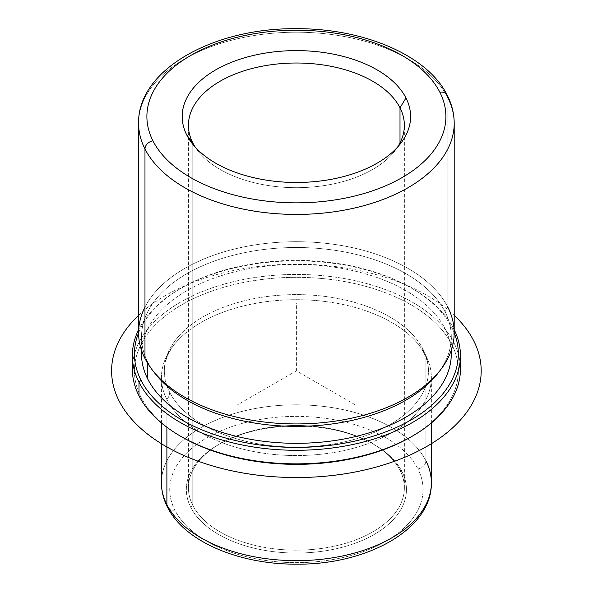 <?xml version="1.0" encoding="UTF-8"?>
<svg xmlns="http://www.w3.org/2000/svg" width="593" height="593" viewBox="0 0 593 593"><rect width="100%" height="100%" fill="white"/><g stroke="black" fill="none" stroke-linecap="round" stroke-linejoin="round"><path stroke-width="0.44" stroke-dasharray="2.96 2.22" d="M425.9 460.798A8.302 6.508 -26.9 0 1 417.932 468.93A126.657 73.124 180 0 1 332.058 559.688A126.657 73.124 180 0 1 174.861 510.106A8.302 6.508 -26.9 0 1 167.456 507.089A8.302 6.508 153.1 0 0 174.861 510.106A126.657 73.124 180 0 1 260.735 419.347A126.657 73.124 180 0 1 417.932 468.93A126.657 73.124 0 0 0 260.735 419.347A126.657 73.124 0 0 0 174.861 510.106A126.657 73.124 0 0 0 332.058 559.688A126.657 73.124 0 0 0 417.932 468.93A8.302 6.508 153.1 0 0 425.9 460.798A134.967 77.92 0 0 0 277.205 405.605A134.967 77.92 0 0 0 161.429 482.739A134.967 77.92 180 0 1 277.205 405.605A134.967 77.92 180 0 1 425.9 460.798L425.9 355.681A134.967 77.92 0 0 0 277.205 300.495A134.967 77.92 0 0 0 161.429 377.622A134.967 77.92 0 0 0 166.892 399.563L166.892 427.271L166.892 399.563A134.967 77.92 0 0 0 315.587 454.749A134.967 77.92 0 0 0 431.363 377.622A134.967 77.92 0 0 0 425.9 355.681A134.967 77.92 180 0 1 334.393 452.392A134.967 77.92 180 0 1 166.892 399.563A13.32 10.437 153.1 0 0 169.68 392.307A132.061 76.245 0 0 0 315.179 446.307A132.061 76.245 0 0 0 428.457 370.84A132.061 76.245 0 0 0 423.113 349.373A13.32 10.437 153.1 0 0 424.017 353.243A13.32 10.437 153.1 0 0 425.9 355.681A13.32 10.437 -26.9 0 1 424.017 353.243A13.32 10.437 -26.9 0 1 423.113 349.373A132.061 76.245 0 0 0 277.613 295.373A132.061 76.245 0 0 0 164.335 370.84A132.061 76.245 0 0 0 169.68 392.307A13.32 10.437 -26.9 0 1 166.892 399.563A134.967 77.92 180 0 1 184.949 333.674A134.967 77.92 180 0 1 407.843 333.674A134.967 77.92 180 0 1 425.9 355.681L425.9 460.798A134.967 77.92 180 0 1 431.363 482.739M439.087 371.729A154.899 89.432 0 0 0 451.295 336.935A154.899 89.432 0 0 0 445.032 311.755A154.899 89.432 0 0 0 274.366 248.415A154.899 89.432 0 0 0 141.497 336.935A154.899 89.432 0 0 0 147.761 362.115L147.761 363.435L147.761 362.115A154.899 89.432 0 0 0 153.706 371.729M141.497 353.888A154.899 89.432 180 0 1 274.366 265.368A154.899 89.432 180 0 1 445.032 328.707L445.032 311.755L445.032 328.707A154.899 89.432 180 0 1 451.295 353.888M154.995 373.442A154.899 89.432 180 0 1 147.761 362.115L144.974 358.476L147.761 362.115A154.899 89.432 180 0 1 252.788 251.121A154.899 89.432 180 0 1 445.032 311.755A154.899 89.432 180 0 1 437.797 373.442M138.592 332.821A157.805 91.107 180 0 1 273.951 242.641A157.805 91.107 180 0 1 447.819 307.174L447.819 97.667L447.819 307.174L445.032 311.755L447.819 307.174A157.805 91.107 0 0 0 296.396 241.714A157.805 91.107 0 0 0 144.974 307.174M195.23 147.123A107.97 62.339 0 0 0 197.832 150.792A107.97 62.339 0 0 0 296.396 187.684A107.97 62.339 0 0 0 394.96 150.792A107.97 62.339 0 0 0 397.562 147.123A107.97 62.339 180 0 1 296.396 187.684A107.97 62.339 180 0 1 195.23 147.123M451.799 327.566A161.956 93.509 180 0 1 454.201 332.851A161.956 93.509 0 0 0 451.799 327.566L453.793 328.922A164.031 94.702 180 0 1 454.201 329.73A164.031 94.702 0 0 0 453.793 328.922L451.799 327.566A161.956 93.509 0 0 0 410.919 287.768A161.956 93.509 0 0 0 181.873 287.768A161.956 93.509 0 0 0 138.592 332.851A161.956 93.509 180 0 1 291.66 260.423A161.956 93.509 180 0 1 451.799 327.566M451.184 350.545A154.899 89.432 0 0 0 445.032 328.707A154.899 89.432 0 0 0 277.235 265.145A154.899 89.432 0 0 0 141.608 350.545M132.365 369.142A164.031 94.702 180 0 1 273.069 275.404A164.031 94.702 180 0 1 453.793 342.48L453.793 328.922A164.031 94.702 0 0 0 295.662 260.883A164.031 94.702 0 0 0 138.592 329.73A164.031 94.702 180 0 1 180.405 288.621A164.031 94.702 180 0 1 412.387 288.621A164.031 94.702 180 0 1 453.793 328.922L453.793 342.48A164.031 94.702 180 0 1 460.427 369.142M411.646 436.537A161.956 93.509 0 0 0 451.799 344.518A161.956 93.509 0 0 0 250.802 281.119A161.956 93.509 0 0 0 140.986 397.169A161.956 93.509 0 0 0 181.147 436.537M423.113 349.373A132.061 76.245 180 0 1 333.577 444.001A132.061 76.245 180 0 1 169.68 392.307A132.061 76.245 180 0 1 259.215 297.686A132.061 76.245 180 0 1 423.113 349.373M460.012 362.367A164.031 94.702 0 0 0 453.793 342.48L451.799 344.518A161.956 93.509 180 0 1 410.919 436.959M181.873 436.959A161.956 93.509 180 0 1 140.986 397.169L138.999 395.813L140.986 397.169A161.956 93.509 180 0 1 250.802 281.119A161.956 93.509 180 0 1 451.799 344.518L453.793 342.48A164.031 94.702 -0 0 0 278.903 274.982A164.031 94.702 -0 0 0 132.78 362.367M192.792 505.369A107.97 62.339 0 0 0 311.755 549.526A107.97 62.339 0 0 0 404.367 487.824A107.97 62.339 0 0 0 400.001 470.271L400.001 142.898L400.001 470.271A107.97 62.339 0 0 0 281.038 426.115A107.97 62.339 0 0 0 188.426 487.824A107.97 62.339 0 0 0 192.792 505.369L192.792 142.898L192.792 505.369A107.97 62.339 180 0 1 220.047 443.742A107.97 62.339 180 0 1 372.745 443.742A107.97 62.339 180 0 1 400.001 470.271L401.995 471.628A110.046 63.533 -0 0 0 374.213 444.594A110.046 63.533 -0 0 0 218.58 444.594A110.046 63.533 -0 0 0 190.798 507.408L192.792 505.369L190.798 507.408A110.046 63.533 0 0 0 327.38 550.482A110.046 63.533 0 0 0 401.995 471.628L400.001 470.271A107.97 62.339 180 0 1 326.795 547.635A107.97 62.339 180 0 1 192.792 505.369M447.819 307.174A157.805 91.107 180 0 1 454.201 332.821M447.255 95.258A8.302 6.508 -26.9 0 1 447.819 97.667A157.805 91.107 0 0 0 273.951 33.134A157.805 91.107 0 0 0 138.592 123.314A157.805 91.107 180 0 1 273.951 33.134A157.805 91.107 180 0 1 447.819 97.667A157.805 91.107 180 0 1 454.201 123.314M401.995 471.628A110.046 63.533 180 0 1 327.38 550.482A110.046 63.533 180 0 1 190.798 507.408A110.046 63.533 180 0 1 265.412 428.554A110.046 63.533 180 0 1 401.995 471.628M355.125 404.745L296.396 370.84L237.667 404.745M296.396 370.84L296.396 303.03M138.592 315.32A184.801 106.696 180 0 1 427.071 295.396A184.801 106.696 180 0 1 454.201 315.32M407.843 333.674C415.278 340.034 420.667 346.557 424.017 353.243C427.004 359.202 428.487 365.066 428.457 370.84M184.949 333.674C176.744 340.716 171.021 347.928 167.789 355.311C165.469 360.559 164.32 365.733 164.335 370.84M451.295 336.935L451.295 350.233M141.497 336.935L141.497 350.233M400.646 143.454L394.96 150.792M192.147 143.454L197.832 150.792M180.405 288.621L181.873 287.768M412.387 288.621L410.919 287.768M404.367 487.824L404.367 125.345M188.426 487.824L188.426 125.345M374.213 444.594L372.745 443.742M218.58 444.594L220.047 443.742M431.363 422.972L431.363 377.622M161.429 422.972L161.429 377.622"/><path stroke-width="0.89" d="M451.295 350.233L451.295 353.888A154.899 89.432 180 0 1 318.426 442.408A154.899 89.432 180 0 1 147.761 379.068L147.761 363.435L147.761 379.068A154.899 89.432 180 0 1 141.497 353.888L141.497 350.233M153.706 371.729A154.899 89.432 0 0 0 296.396 426.367A154.899 89.432 0 0 0 439.087 371.729M144.974 307.174A157.805 91.107 0 0 0 144.974 358.476A157.805 91.107 0 0 0 152.342 370.017A157.805 91.107 0 0 0 296.396 423.928A157.805 91.107 0 0 0 440.451 370.017A157.805 91.107 0 0 0 447.819 307.174M440.451 370.017L437.797 373.442A154.899 89.432 180 0 1 296.396 426.367A154.899 89.432 180 0 1 154.995 373.442L152.342 370.017M405.975 97.971A114.204 65.934 180 0 1 400.646 143.454A114.204 65.934 180 0 1 296.396 182.466A114.204 65.934 180 0 1 192.147 143.454A114.204 65.934 180 0 1 186.817 135.1L192.792 142.898A107.97 62.339 0 0 0 195.23 147.123A107.97 62.339 180 0 1 192.792 142.898L186.817 135.1A114.204 65.934 180 0 1 264.241 53.274A114.204 65.934 180 0 1 405.975 97.971L400.001 107.793L405.975 97.971A114.204 65.934 0 0 0 264.241 53.274A114.204 65.934 0 0 0 186.817 135.1A114.204 65.934 0 0 0 328.552 179.805A114.204 65.934 0 0 0 405.975 97.971M397.562 147.123A107.97 62.339 0 0 0 400.001 107.793A107.97 62.339 0 0 0 265.998 65.534A107.97 62.339 0 0 0 192.792 142.898A107.97 62.339 180 0 1 188.426 125.345A107.97 62.339 180 0 1 281.038 63.644A107.97 62.339 180 0 1 400.001 107.793A107.97 62.339 180 0 1 404.367 125.345A107.97 62.339 180 0 1 397.562 147.123M454.201 332.851A161.956 93.509 180 0 1 337.432 444.342A161.956 93.509 180 0 1 140.986 380.217A161.956 93.509 180 0 1 138.592 332.851A161.956 93.509 0 0 0 140.986 380.217A161.956 93.509 0 0 0 337.432 444.342A161.956 93.509 0 0 0 454.201 332.851M141.608 350.545A154.899 89.432 0 0 0 147.761 379.068A154.899 89.432 0 0 0 321.287 442.156A154.899 89.432 0 0 0 451.184 350.545M454.201 329.73A164.031 94.702 180 0 1 341.872 446.573A164.031 94.702 180 0 1 138.999 382.248L140.986 380.217L138.999 382.248A164.031 94.702 180 0 1 138.592 329.73A164.031 94.702 0 0 0 132.365 355.585A164.031 94.702 0 0 0 138.999 382.248A164.031 94.702 0 0 0 319.723 449.324A164.031 94.702 0 0 0 460.427 355.585A164.031 94.702 0 0 0 454.201 329.73M181.147 436.537A161.956 93.509 0 0 0 411.646 436.537M460.427 355.585L460.427 369.142A164.031 94.702 180 0 1 319.723 462.888A164.031 94.702 180 0 1 138.999 395.813L138.999 382.248L138.999 395.813A164.031 94.702 180 0 1 132.365 369.142L132.365 355.585M132.78 362.367A164.031 94.702 -0 0 0 138.999 395.813A164.031 94.702 0 0 0 180.405 436.114A164.031 94.702 0 0 0 412.387 436.114A164.031 94.702 0 0 0 460.012 362.367M412.387 436.114L410.919 436.959A161.956 93.509 180 0 1 181.873 436.959L180.405 436.114M400.001 142.898L400.001 107.793L400.001 142.898M144.974 148.969A157.805 91.107 0 0 0 318.841 213.502A157.805 91.107 0 0 0 454.201 123.314A157.805 91.107 0 0 0 447.819 97.667A8.302 6.508 153.1 0 0 447.255 95.258A8.302 6.508 153.1 0 0 439.85 92.234A149.503 86.311 180 0 1 338.484 199.359A149.503 86.311 180 0 1 152.942 140.838A149.503 86.311 180 0 1 254.308 33.712A149.503 86.311 180 0 1 439.85 92.234A149.503 86.311 0 0 0 254.308 33.712A149.503 86.311 0 0 0 152.942 140.838A8.302 6.508 153.1 0 0 144.974 148.969L144.974 358.476L144.974 148.969A157.805 91.107 180 0 1 138.592 123.314A157.805 91.107 0 0 0 144.974 148.969A8.302 6.508 -26.9 0 1 152.942 140.838A149.503 86.311 0 0 0 338.484 199.359A149.503 86.311 0 0 0 439.85 92.234A8.302 6.508 -26.9 0 1 447.255 95.258C427.583 55.134 363.138 28.145 295.796 28.701C213.176 27.923 137.465 70.004 138.592 123.314L138.592 332.821A157.805 91.107 180 0 0 144.974 358.476A157.805 91.107 180 0 0 318.841 423.002A157.805 91.107 180 0 0 454.201 332.821L454.201 123.314A157.805 91.107 180 0 1 318.841 213.502A157.805 91.107 180 0 1 144.974 148.969M161.429 422.972L161.429 482.739C161.459 491.13 163.468 499.254 167.456 507.089C184.43 541.587 239.179 564.499 296.47 564.165C367.082 564.944 432.201 529.089 431.363 482.739A134.967 77.92 180 0 1 315.587 559.866A134.967 77.92 180 0 1 166.892 504.673L166.892 427.271L166.892 504.673A134.967 77.92 180 0 1 161.429 482.739A134.967 77.92 0 0 0 166.892 504.673A8.302 6.508 153.1 0 0 167.456 507.089A8.302 6.508 -26.9 0 1 166.892 504.673A134.967 77.92 0 0 0 315.587 559.866A134.967 77.92 0 0 0 431.363 482.739A134.967 77.92 0 0 0 425.9 460.798M454.201 315.32A184.801 106.696 180 0 1 410.623 454.712A184.801 106.696 180 0 1 165.721 446.284A184.801 106.696 180 0 1 138.592 315.32M454.201 123.314C454.171 113.656 451.851 104.301 447.255 95.258M431.363 482.739L431.363 422.972"/></g></svg>
